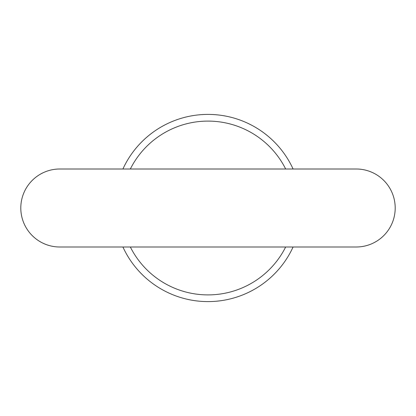 <?xml version="1.0" encoding="UTF-8"?>
<svg xmlns="http://www.w3.org/2000/svg" width="416" height="416" viewBox="0 0 416 416"><rect width="100%" height="100%" fill="white"/><g stroke="black" fill="none" stroke-linecap="round" stroke-linejoin="round"><path stroke-width="0.62" d="M395.2 208A39 39 0 0 0 356.2 169L59.8 169A39 39 0 0 0 20.8 208A39 39 0 0 0 59.8 247L356.2 247A39 39 0 0 0 395.2 208M122.912 247A93.6 93.6 0 0 0 293.088 247M130.338 247A86.908 86.908 0 0 0 285.662 247M285.662 169A86.908 86.908 0 0 0 130.338 169M293.088 169A93.6 93.6 0 0 0 122.912 169"/></g></svg>

